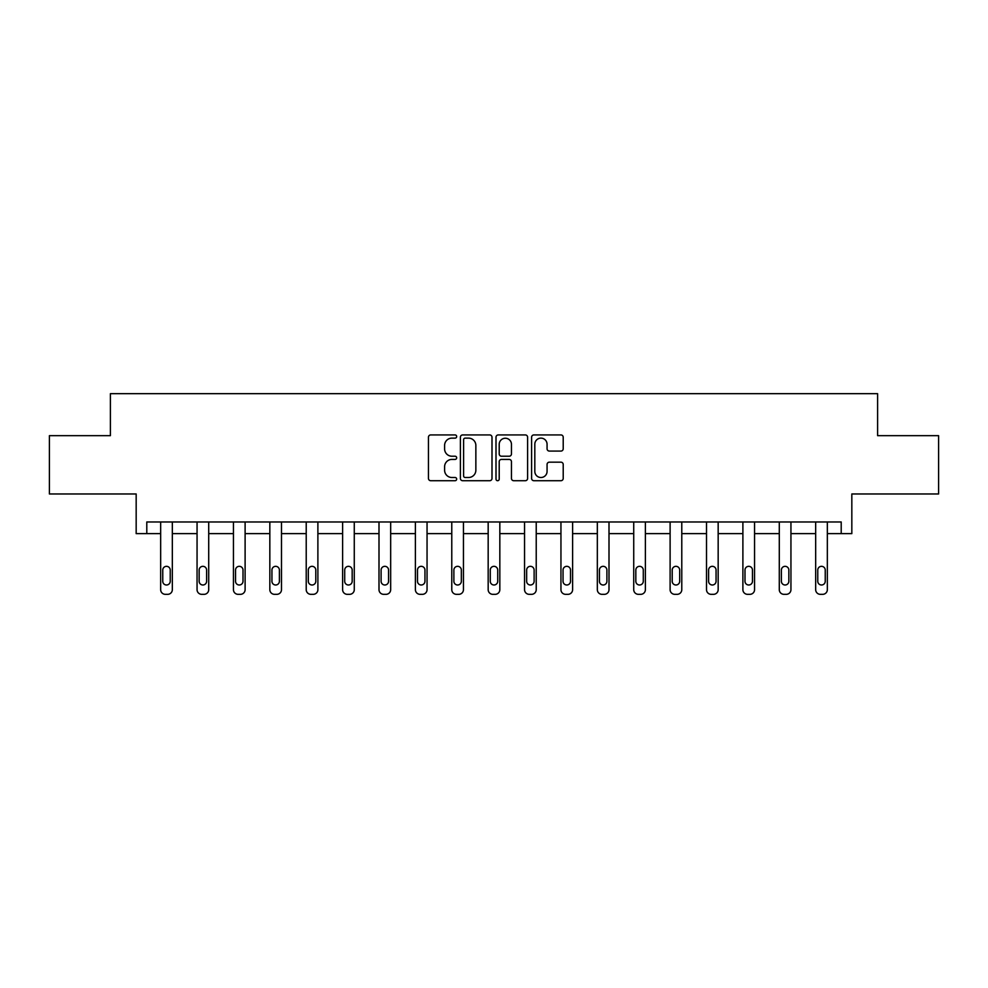 <?xml version="1.0" encoding="UTF-8"?>
<svg xmlns="http://www.w3.org/2000/svg" width="988" height="988" viewBox="0 0 988 988"><rect width="100%" height="100%" fill="white"/><g stroke="black" fill="none" stroke-linecap="round" stroke-linejoin="round"><path stroke-width="1.48" d="M456.678 436.523A1.606 1.606 0 0 0 455.073 434.93L430.743 434.93A2.285 2.285 0 0 0 428.459 437.215L428.459 478.427A2.285 2.285 0 0 0 430.743 480.711L455.073 480.711A1.606 1.606 0 0 0 456.678 479.118A1.606 1.606 0 0 0 455.073 477.513L451.924 477.513A7.324 7.324 0 0 1 444.6 470.189L444.6 466.756A7.324 7.324 0 0 1 451.924 459.42L455.073 459.42A1.606 1.606 0 0 0 456.678 457.827A1.606 1.606 0 0 0 455.073 456.221L451.924 456.221A7.324 7.324 0 0 1 444.6 448.885L444.6 445.452A7.324 7.324 0 0 1 451.924 438.129L455.073 438.129A1.606 1.606 0 0 0 456.678 436.523M146.792 533.631L146.792 521.973L841.208 521.973L841.208 533.631L851.829 533.631L851.829 493.975L938.6 493.975L938.6 435.659L877.603 435.659L877.603 393.669L110.397 393.669L110.397 435.659L49.4 435.659L49.4 493.975L136.171 493.975L136.171 533.631L160.661 533.631M560.912 451.071A2.285 2.285 0 0 0 563.209 448.774L563.209 437.215A2.285 2.285 0 0 0 560.912 434.93L533.903 434.93A2.285 2.285 0 0 0 531.606 437.215L531.606 478.427A2.285 2.285 0 0 0 533.903 480.711L560.912 480.711A2.285 2.285 0 0 0 563.209 478.427L563.209 464.459A2.285 2.285 0 0 0 560.912 462.174L549.353 462.174A2.285 2.285 0 0 0 547.068 464.459L547.068 471.387A6.126 6.126 0 0 1 540.942 477.513A6.126 6.126 0 0 1 534.817 471.387L534.817 444.254A6.126 6.126 0 0 1 540.942 438.129A6.126 6.126 0 0 1 547.068 444.254L547.068 448.774A2.285 2.285 0 0 0 549.353 451.071L560.912 451.071M491.999 437.215A2.285 2.285 0 0 0 489.702 434.93L462.693 434.93A2.285 2.285 0 0 0 460.396 437.215L460.396 478.427A2.285 2.285 0 0 0 462.693 480.711L489.702 480.711A2.285 2.285 0 0 0 491.999 478.427L491.999 437.215M498.298 434.93L525.307 434.93A2.285 2.285 0 0 1 527.604 437.215L527.604 478.427A2.285 2.285 0 0 1 525.307 480.711L513.748 480.711A2.285 2.285 0 0 1 511.463 478.427L511.463 461.717A2.285 2.285 0 0 0 509.166 459.42L501.496 459.42A2.285 2.285 0 0 0 499.212 461.717L499.212 479.118A1.606 1.606 0 0 1 497.606 480.711A1.606 1.606 0 0 1 496.001 479.118L496.001 437.215A2.285 2.285 0 0 1 498.298 434.93M172.332 521.973L172.332 589.663L172.332 533.631L197.057 533.631M208.715 521.973L208.715 589.663L208.715 533.631L233.44 533.631M245.11 521.973L245.11 589.663L245.11 533.631L269.835 533.631M281.494 521.973L281.494 589.663L281.494 533.631L306.218 533.631M317.889 521.973L317.889 589.663L317.889 533.631L342.614 533.631M354.272 521.973L354.272 589.663L354.272 533.631L378.997 533.631M390.668 521.973L390.668 589.663L390.668 533.631L415.392 533.631M427.051 521.973L427.051 589.663L427.051 533.631L451.775 533.631M463.446 521.973L463.446 589.663L463.446 533.631L488.171 533.631M499.829 521.973L499.829 589.663L499.829 533.631L524.554 533.631M536.225 521.973L536.225 589.663L536.225 533.631L560.949 533.631M572.608 521.973L572.608 589.663L572.608 533.631L597.332 533.631M609.003 521.973L609.003 589.663L609.003 533.631L633.728 533.631M645.386 521.973L645.386 589.663L645.386 533.631L670.111 533.631M681.782 521.973L681.782 589.663L681.782 533.631L706.506 533.631M718.165 521.973L718.165 589.663L718.165 533.631L742.89 533.631M754.56 521.973L754.56 589.663L754.56 533.631L779.285 533.631M790.943 521.973L790.943 589.663L790.943 533.631L815.668 533.631M827.339 521.973L827.339 589.663L827.339 533.631L841.208 533.631M465.212 438.129A1.606 1.606 0 0 0 463.607 439.734L463.607 475.907A1.606 1.606 0 0 0 465.212 477.513L468.522 477.513A7.324 7.324 0 0 0 475.858 470.189L475.858 445.452A7.324 7.324 0 0 0 468.522 438.129L465.212 438.129M511.463 444.365A6.126 6.126 0 0 0 505.337 438.24A6.126 6.126 0 0 0 499.212 444.365L499.212 453.924A2.285 2.285 0 0 0 501.496 456.221L509.166 456.221A2.285 2.285 0 0 0 511.463 453.924L511.463 444.365M162.761 581.265A3.73 3.73 149.4 0 0 166.503 584.995A3.73 3.73 149.4 0 0 170.232 581.265A3.73 3.73 -149.5 0 1 166.503 584.995A3.73 3.73 -149.5 0 1 162.761 581.265L162.761 570.064A3.73 3.73 -149.5 0 1 166.503 566.334A3.73 3.73 -149.5 0 1 170.232 570.064A3.73 3.73 149.4 0 0 166.503 566.334A3.73 3.73 149.4 0 0 162.761 570.064M160.661 521.973L160.661 589.663A4.668 4.668 30.5 0 0 165.329 594.331L167.664 594.331A4.668 4.668 30.5 0 0 172.332 589.663M170.232 570.064L170.232 581.265M165.329 594.331L167.664 594.331M199.156 581.265A3.73 3.73 149.4 0 0 202.886 584.995A3.73 3.73 149.4 0 0 206.616 581.265A3.73 3.73 -149.5 0 1 202.886 584.995A3.73 3.73 -149.5 0 1 199.156 581.265L199.156 570.064A3.73 3.73 -149.5 0 1 202.886 566.334A3.73 3.73 -149.5 0 1 206.616 570.064A3.73 3.73 149.4 0 0 202.886 566.334A3.73 3.73 149.4 0 0 199.156 570.064M197.057 521.973L197.057 589.663A4.668 4.668 30.5 0 0 201.725 594.331L204.059 594.331A4.668 4.668 30.5 0 0 208.715 589.663M235.539 581.265A3.73 3.73 149.4 0 0 239.281 584.995A3.73 3.73 149.4 0 0 243.011 581.265A3.73 3.73 -149.5 0 1 239.281 584.995A3.73 3.73 -149.5 0 1 235.539 581.265L235.539 570.064A3.73 3.73 -149.5 0 1 239.281 566.334A3.73 3.73 -149.5 0 1 243.011 570.064A3.73 3.73 149.4 0 0 239.281 566.334A3.73 3.73 149.4 0 0 235.539 570.064M233.44 521.973L233.44 589.663A4.668 4.668 30.5 0 0 238.108 594.331L240.442 594.331A4.668 4.668 30.5 0 0 245.11 589.663M206.616 570.064L206.616 581.265M201.725 594.331L204.059 594.331M243.011 570.064L243.011 581.265M238.108 594.331L240.442 594.331M271.935 581.265A3.73 3.73 149.4 0 0 275.664 584.995A3.73 3.73 149.4 0 0 279.394 581.265A3.73 3.73 -149.5 0 1 275.664 584.995A3.73 3.73 -149.5 0 1 271.935 581.265L271.935 570.064A3.73 3.73 -149.5 0 1 275.664 566.334A3.73 3.73 -149.5 0 1 279.394 570.064A3.73 3.73 149.4 0 0 275.664 566.334A3.73 3.73 149.4 0 0 271.935 570.064M269.835 521.973L269.835 589.663A4.668 4.668 30.5 0 0 274.503 594.331L276.838 594.331A4.668 4.668 30.5 0 0 281.494 589.663M279.394 570.064L279.394 581.265M274.503 594.331L276.838 594.331M308.318 581.265A3.73 3.73 149.4 0 0 312.06 584.995A3.73 3.73 149.4 0 0 315.79 581.265A3.73 3.73 -149.5 0 1 312.06 584.995A3.73 3.73 -149.5 0 1 308.318 581.265L308.318 570.064A3.73 3.73 -149.5 0 1 312.06 566.334A3.73 3.73 -149.5 0 1 315.79 570.064A3.73 3.73 149.4 0 0 312.06 566.334A3.73 3.73 149.4 0 0 308.318 570.064M306.218 521.973L306.218 589.663A4.668 4.668 30.5 0 0 310.887 594.331L313.221 594.331A4.668 4.668 30.5 0 0 317.889 589.663M315.79 570.064L315.79 581.265M310.887 594.331L313.221 594.331M344.713 581.265A3.73 3.73 149.4 0 0 348.443 584.995A3.73 3.73 149.4 0 0 352.173 581.265A3.73 3.73 -149.5 0 1 348.443 584.995A3.73 3.73 -149.5 0 1 344.713 581.265L344.713 570.064A3.73 3.73 -149.5 0 1 348.443 566.334A3.73 3.73 -149.5 0 1 352.173 570.064A3.73 3.73 149.4 0 0 348.443 566.334A3.73 3.73 149.4 0 0 344.713 570.064M342.614 521.973L342.614 589.663A4.668 4.668 30.5 0 0 347.282 594.331L349.604 594.331A4.668 4.668 30.5 0 0 354.272 589.663M352.173 570.064L352.173 581.265M347.282 594.331L349.604 594.331M381.096 581.265A3.73 3.73 149.4 0 0 384.838 584.995A3.73 3.73 149.4 0 0 388.568 581.265A3.73 3.73 -149.5 0 1 384.838 584.995A3.73 3.73 -149.5 0 1 381.096 581.265L381.096 570.064A3.73 3.73 -149.5 0 1 384.838 566.334A3.73 3.73 -149.5 0 1 388.568 570.064A3.73 3.73 149.4 0 0 384.838 566.334A3.73 3.73 149.4 0 0 381.096 570.064M378.997 521.973L378.997 589.663A4.668 4.668 30.5 0 0 383.665 594.331L385.999 594.331A4.668 4.668 30.5 0 0 390.668 589.663M388.568 570.064L388.568 581.265M383.665 594.331L385.999 594.331M417.492 581.265A3.73 3.73 149.4 0 0 421.221 584.995A3.73 3.73 149.4 0 0 424.951 581.265A3.73 3.73 -149.5 0 1 421.221 584.995A3.73 3.73 -149.5 0 1 417.492 581.265L417.492 570.064A3.73 3.73 -149.5 0 1 421.221 566.334A3.73 3.73 -149.5 0 1 424.951 570.064A3.73 3.73 149.4 0 0 421.221 566.334A3.73 3.73 149.4 0 0 417.492 570.064M415.392 521.973L415.392 589.663A4.668 4.668 30.5 0 0 420.061 594.331L422.382 594.331A4.668 4.668 30.5 0 0 427.051 589.663M424.951 570.064L424.951 581.265M420.061 594.331L422.382 594.331M453.875 581.265A3.73 3.73 149.4 0 0 457.617 584.995A3.73 3.73 149.4 0 0 461.347 581.265A3.73 3.73 -149.5 0 1 457.617 584.995A3.73 3.73 -149.5 0 1 453.875 581.265L453.875 570.064A3.73 3.73 -149.5 0 1 457.617 566.334A3.73 3.73 -149.5 0 1 461.347 570.064A3.73 3.73 149.4 0 0 457.617 566.334A3.73 3.73 149.4 0 0 453.875 570.064M451.775 521.973L451.775 589.663A4.668 4.668 30.5 0 0 456.444 594.331L458.778 594.331A4.668 4.668 30.5 0 0 463.446 589.663M461.347 570.064L461.347 581.265M456.444 594.331L458.778 594.331M490.27 581.265A3.73 3.73 149.4 0 0 494 584.995A3.73 3.73 149.4 0 0 497.73 581.265A3.73 3.73 -149.5 0 1 494 584.995A3.73 3.73 -149.5 0 1 490.27 581.265L490.27 570.064A3.73 3.73 -149.5 0 1 494 566.334A3.73 3.73 -149.5 0 1 497.73 570.064A3.73 3.73 149.4 0 0 494 566.334A3.73 3.73 149.4 0 0 490.27 570.064M488.171 521.973L488.171 589.663A4.668 4.668 30.5 0 0 492.839 594.331L495.161 594.331A4.668 4.668 30.5 0 0 499.829 589.663M526.653 581.265A3.73 3.73 149.4 0 0 530.383 584.995A3.73 3.73 149.4 0 0 534.125 581.265A3.73 3.73 -149.5 0 1 530.383 584.995A3.73 3.73 -149.5 0 1 526.653 581.265L526.653 570.064A3.73 3.73 -149.5 0 1 530.383 566.334A3.73 3.73 -149.5 0 1 534.125 570.064A3.73 3.73 149.4 0 0 530.383 566.334A3.73 3.73 149.4 0 0 526.653 570.064M524.554 521.973L524.554 589.663A4.668 4.668 30.5 0 0 529.222 594.331L531.556 594.331A4.668 4.668 30.5 0 0 536.225 589.663M563.049 581.265A3.73 3.73 149.4 0 0 566.779 584.995A3.73 3.73 149.4 0 0 570.508 581.265A3.73 3.73 -149.5 0 1 566.779 584.995A3.73 3.73 -149.5 0 1 563.049 581.265L563.049 570.064A3.73 3.73 -149.5 0 1 566.779 566.334A3.73 3.73 -149.5 0 1 570.508 570.064A3.73 3.73 149.4 0 0 566.779 566.334A3.73 3.73 149.4 0 0 563.049 570.064M560.949 521.973L560.949 589.663A4.668 4.668 30.5 0 0 565.618 594.331L567.939 594.331A4.668 4.668 30.5 0 0 572.608 589.663M599.432 581.265A3.73 3.73 149.4 0 0 603.162 584.995A3.73 3.73 149.4 0 0 606.904 581.265A3.73 3.73 -149.5 0 1 603.162 584.995A3.73 3.73 -149.5 0 1 599.432 581.265L599.432 570.064A3.73 3.73 -149.5 0 1 603.162 566.334A3.73 3.73 -149.5 0 1 606.904 570.064A3.73 3.73 149.4 0 0 603.162 566.334A3.73 3.73 149.4 0 0 599.432 570.064M597.332 521.973L597.332 589.663A4.668 4.668 30.5 0 0 602.001 594.331L604.335 594.331A4.668 4.668 30.5 0 0 609.003 589.663M635.827 581.265A3.73 3.73 149.4 0 0 639.557 584.995A3.73 3.73 149.4 0 0 643.287 581.265A3.73 3.73 -149.5 0 1 639.557 584.995A3.73 3.73 -149.5 0 1 635.827 581.265L635.827 570.064A3.73 3.73 -149.5 0 1 639.557 566.334A3.73 3.73 -149.5 0 1 643.287 570.064A3.73 3.73 149.4 0 0 639.557 566.334A3.73 3.73 149.4 0 0 635.827 570.064M633.728 521.973L633.728 589.663A4.668 4.668 30.5 0 0 638.396 594.331L640.718 594.331A4.668 4.668 30.5 0 0 645.386 589.663M672.211 581.265A3.73 3.73 149.4 0 0 675.94 584.995A3.73 3.73 149.4 0 0 679.682 581.265A3.73 3.73 -149.5 0 1 675.94 584.995A3.73 3.73 -149.5 0 1 672.211 581.265L672.211 570.064A3.73 3.73 -149.5 0 1 675.94 566.334A3.73 3.73 -149.5 0 1 679.682 570.064A3.73 3.73 149.4 0 0 675.94 566.334A3.73 3.73 149.4 0 0 672.211 570.064M670.111 521.973L670.111 589.663A4.668 4.668 30.5 0 0 674.779 594.331L677.113 594.331A4.668 4.668 30.5 0 0 681.782 589.663M497.73 570.064L497.73 581.265M492.839 594.331L495.161 594.331M534.125 570.064L534.125 581.265M529.222 594.331L531.556 594.331M570.508 570.064L570.508 581.265M565.618 594.331L567.939 594.331M606.904 570.064L606.904 581.265M602.001 594.331L604.335 594.331M643.287 570.064L643.287 581.265M638.396 594.331L640.718 594.331M679.682 570.064L679.682 581.265M674.779 594.331L677.113 594.331M708.606 581.265A3.73 3.73 149.4 0 0 712.336 584.995A3.73 3.73 149.4 0 0 716.065 581.265A3.73 3.73 -149.5 0 1 712.336 584.995A3.73 3.73 -149.5 0 1 708.606 581.265L708.606 570.064A3.73 3.73 -149.5 0 1 712.336 566.334A3.73 3.73 -149.5 0 1 716.065 570.064A3.73 3.73 149.4 0 0 712.336 566.334A3.73 3.73 149.4 0 0 708.606 570.064M706.506 521.973L706.506 589.663A4.668 4.668 30.5 0 0 711.162 594.331L713.497 594.331A4.668 4.668 30.5 0 0 718.165 589.663M716.065 570.064L716.065 581.265M711.162 594.331L713.497 594.331M744.989 581.265A3.73 3.73 149.4 0 0 748.719 584.995A3.73 3.73 149.4 0 0 752.461 581.265A3.73 3.73 -149.5 0 1 748.719 584.995A3.73 3.73 -149.5 0 1 744.989 581.265L744.989 570.064A3.73 3.73 -149.5 0 1 748.719 566.334A3.73 3.73 -149.5 0 1 752.461 570.064A3.73 3.73 149.4 0 0 748.719 566.334A3.73 3.73 149.4 0 0 744.989 570.064M742.89 521.973L742.89 589.663A4.668 4.668 30.5 0 0 747.558 594.331L749.892 594.331A4.668 4.668 30.5 0 0 754.56 589.663M752.461 570.064L752.461 581.265M747.558 594.331L749.892 594.331M781.385 581.265A3.73 3.73 149.4 0 0 785.114 584.995A3.73 3.73 149.4 0 0 788.844 581.265A3.73 3.73 -149.5 0 1 785.114 584.995A3.73 3.73 -149.5 0 1 781.385 581.265L781.385 570.064A3.73 3.73 -149.5 0 1 785.114 566.334A3.73 3.73 -149.5 0 1 788.844 570.064A3.73 3.73 149.4 0 0 785.114 566.334A3.73 3.73 149.4 0 0 781.385 570.064M779.285 521.973L779.285 589.663A4.668 4.668 30.5 0 0 783.941 594.331L786.275 594.331A4.668 4.668 30.5 0 0 790.943 589.663M788.844 570.064L788.844 581.265M783.941 594.331L786.275 594.331M817.768 581.265A3.73 3.73 149.4 0 0 821.497 584.995A3.73 3.73 149.4 0 0 825.239 581.265A3.73 3.73 -149.5 0 1 821.497 584.995A3.73 3.73 -149.5 0 1 817.768 581.265L817.768 570.064A3.73 3.73 -149.5 0 1 821.497 566.334A3.73 3.73 -149.5 0 1 825.239 570.064A3.73 3.73 149.4 0 0 821.497 566.334A3.73 3.73 149.4 0 0 817.768 570.064M815.668 521.973L815.668 589.663A4.668 4.668 30.5 0 0 820.336 594.331L822.671 594.331A4.668 4.668 30.5 0 0 827.339 589.663M825.239 570.064L825.239 581.265M820.336 594.331L822.671 594.331"/></g></svg>
